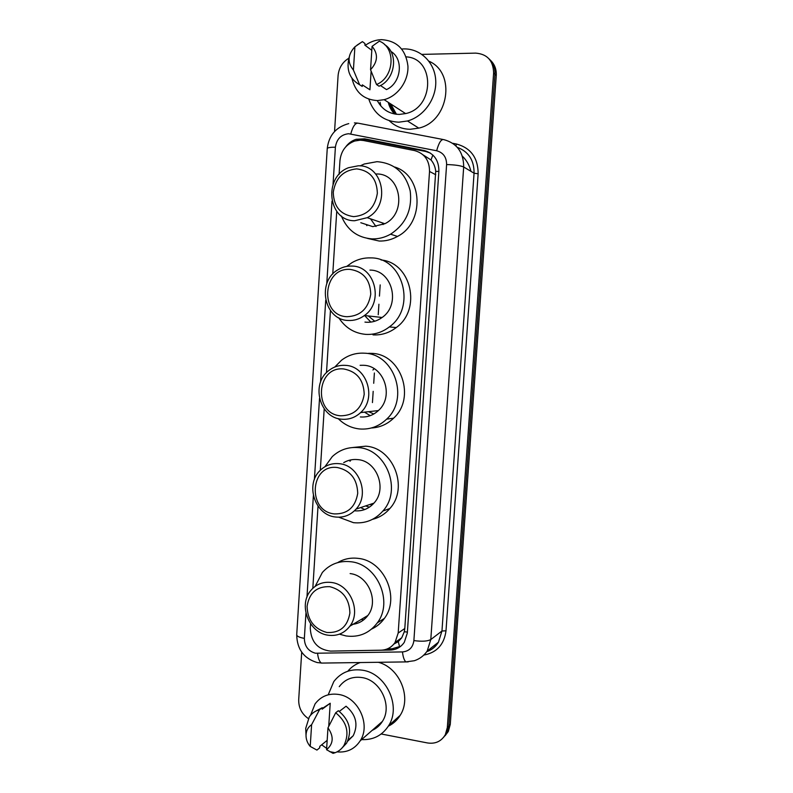 <?xml version="1.0" encoding="UTF-8"?>
<svg xmlns="http://www.w3.org/2000/svg" width="793" height="793" viewBox="0 0 793 793"><rect width="100%" height="100%" fill="white"/><g stroke="black" fill="none" stroke-linecap="round" stroke-linejoin="round"><path stroke-width="1.19" d="M310.569 623.764L310.281 628.225C311.025 641.924 317.765 649.556 330.512 651.103L381.036 650.191C386.964 649.953 391.643 647.375 395.063 642.459L398.185 633.042L429.528 171.457C429.489 160.335 424.503 153.376 414.561 150.581L363.481 140.51L360.191 140.183L354.709 141.025C346.006 144.346 341.089 150.878 339.959 160.622L339.087 174.43M393.863 644.075L398.264 641.636L401.744 637.77L404.311 631.734L404.797 628.512L435.724 171.338C435.238 166.847 433.662 163.051 430.995 159.948L423.184 154.922M336.738 211.374L332.763 274.021M330.443 310.598L326.498 372.641M324.208 408.861L320.303 470.299M318.023 506.172L312.819 588.307M330.493 651.103L390.305 650.062C396.242 649.814 400.901 647.227 404.301 642.29L407.315 633.101L438.896 171.149C438.866 160.156 433.92 153.267 424.057 150.501L364.681 138.834L356.245 139.271C352.033 140.589 348.524 143.117 345.748 146.844M358.109 140.302L366.594 139.836L425.742 151.473L430.411 153.089M395.727 114.182C392.495 111.119 390.255 107.342 389.026 102.842M421.926 54.39L475.701 53.121C487.318 54.063 493.296 60.684 493.623 72.966L447.321 727.538L445.339 734.665C441.374 741.346 435.446 744.112 427.556 742.962L381.215 733.981M334.557 131.479L338.086 75.662C338.839 67.96 342.427 62.141 348.841 58.216M308.289 718.537C301.746 713.938 298.555 707.634 298.703 699.634L301.697 652.143M489.053 58.86C493.296 62.865 495.258 68 494.951 74.264L448.808 725.972L446.826 733.069L443.545 737.381L446.826 733.069L448.808 725.972L494.951 74.264C495.258 68 493.296 62.865 489.053 58.86M396.441 114.271L390.761 103.972L396.441 114.271M400.812 646.206L392.089 648.783L387.371 648.872M392.575 110.168L395.895 114.202M490.401 60.209C494.614 64.203 496.577 69.308 496.259 75.543L450.275 724.415L448.303 731.483L445.042 735.785M380.194 284.905L379.45 296.106M378.915 304.234L378.231 314.722M374.385 373.017L373.711 383.287M373.186 391.336L372.442 402.576M401.734 49.017L403.597 48.918C420.34 48.373 434.851 62.439 435.724 80.42C436.765 98.372 423.987 116.521 407.473 120.982L398.75 122.191C383.812 121.408 373.83 113.716 368.795 99.135M428.963 61.22C456.322 72.897 448.739 121.597 418.773 128.119L410.268 129.279C402.12 129.16 395.142 126.325 389.333 120.764M380.858 106.024L380.065 102.228M365.236 45.419C369.429 42.356 373.969 40.502 378.846 39.848L381.443 39.65C396.926 40.671 405.748 49.453 407.929 65.997C408.663 81.015 397.888 96.122 384.129 99.67L377.468 100.582C363.799 99.749 355.294 92.335 351.953 78.338M406.125 56.858C435.179 58.196 434.673 107.689 405.61 113.587L399.256 114.42C389.333 114.093 382.018 109.484 377.299 100.582M380.452 85.515L386.478 89.589C401.238 83.116 404.053 59.029 390.87 51.406M372.066 46.351C378.37 53.993 377.864 61.775 370.549 69.715L372.066 46.351L379.361 41.147C396.312 47.639 394.329 77.367 376.536 84.534L379.044 86.219C395.35 79.597 398.909 53.072 384.546 44.577M370.549 69.715L376.536 84.534M357.028 45.151L362.411 41.623L364.988 43.565L364.889 45.161L371.808 50.316M371.124 71.251L369.925 89.797L366.653 87.666M369.925 89.797L362.332 84.861L362.232 86.447L359.645 84.782C349.505 78.933 346.035 69.665 349.217 56.957M353.41 70.042C347.185 62.459 347.681 54.707 354.897 46.807L353.41 70.042L359.645 84.782M354.897 46.807L362.411 41.623M353.619 216.638C340.504 214.744 333.714 206.636 333.268 192.332C335.518 178.058 343.329 170.237 356.691 168.869C369.954 170.574 376.844 178.693 377.359 193.234C374.95 207.707 367.03 215.498 353.619 216.638M354.719 220.732C328.024 221.257 322.91 177.057 348.553 167.71L358.248 165.796C383.713 164.676 390.949 206.289 367.209 217.678L354.719 220.732M360.795 222.724L372.779 226.639L384.833 223.735C407.711 212.861 400.762 172.993 376.219 173.994M376.001 226.511L370.5 218.809M383.148 224.558L382.315 222.873M366.891 225.668L366.188 224.488M360.141 165.896L364.245 164.012L377.022 161.673C394.448 163.11 405.501 172.854 410.189 190.905C412.41 209.62 405.867 224.052 390.562 234.193C384.655 237.513 378.459 239.08 371.976 238.891C357.395 237.682 347.195 230.059 341.386 216.013M394.666 167.016C423.036 175.471 424.919 222.546 397.491 236.433C391.673 239.694 385.567 241.221 379.183 241.032L367.565 238.435M347.185 316.704C319.212 316.12 322.285 267.102 350.219 269.422C363.402 271.533 370.242 279.82 370.747 294.262C368.358 308.536 360.508 316.02 347.185 316.704M348.296 320.471C324.149 320.164 316.407 281.713 338.016 269.729C342.298 267.112 346.898 265.893 351.795 266.071C374.891 265.824 384.228 302.074 364.433 315.505C359.516 319.113 354.144 320.769 348.296 320.471M364.958 322.097L366.535 322.245C372.175 322.533 377.359 320.947 382.097 317.487C401.189 304.631 392.218 269.898 369.944 270.096M374.762 321.254L368.279 315.931M381.007 318.261L380.115 317.269M346.719 266.398L352.033 262.612C357.881 259.242 364.116 257.666 370.737 257.894C403.052 257.428 416.721 307.625 389.333 326.924C382.196 332.366 374.336 334.844 365.742 334.378C354.263 333.298 345.272 327.767 338.77 317.785M381.036 259.975C411.26 262.483 421.945 309.448 396.262 327.559C389.224 332.901 381.483 335.34 373.017 334.874M370.837 322.107L364.592 315.515M340.812 415.8C313.037 414.323 316.07 365.771 343.825 368.973C356.9 371.501 363.7 379.936 364.205 394.29C361.836 408.375 354.035 415.542 340.812 415.8M341.932 419.229C319.728 418.189 310.479 384.04 328.669 370.658C333.625 366.743 339.206 364.978 345.401 365.365C366.713 365.88 377.21 398.185 360.617 412.598C355.234 417.554 348.999 419.765 341.932 419.229M360.349 416.949C367.169 417.465 373.186 415.334 378.38 410.576C394.379 396.758 384.278 365.791 363.729 365.286L360.121 365.305M373.84 413.976L368.586 411.696M334.795 367.03L341.496 360.24C348.355 355.046 356.027 352.697 364.512 353.202C394.359 353.777 409.565 398.552 386.637 419.15C378.885 426.495 369.865 429.766 359.566 428.963C351.319 428.061 344.162 424.582 338.115 418.545M368.695 353.301L371.808 353.381C401.208 353.946 416.166 397.947 393.586 418.198C387.262 424.275 379.857 427.536 371.382 427.982M374.197 368.735L372.918 369.984M370.232 415.661L364.483 412.162M334.497 513.923C306.921 511.564 309.924 463.489 337.481 467.553C350.466 470.477 357.217 479.061 357.722 493.315C355.373 507.223 347.631 514.092 334.497 513.923M335.637 517.016C314.92 515.331 304.809 484.354 320.283 470.318C325.556 465.263 331.821 463.043 339.067 463.677C359.031 464.857 370.133 494.317 356.057 509.106C350.486 515.192 343.676 517.829 335.637 517.016M354.451 510.791C362.123 511.475 368.616 508.928 373.929 503.139C387.519 488.924 376.824 460.693 357.564 459.593C352.598 459.107 347.968 460.128 343.706 462.656M372.056 504.774L370.053 504.437M364.721 509.552L360.637 507.579M349.981 461.268L351.002 459.851M324.922 466.73L332.287 456.599C339.662 449.78 348.355 446.786 358.347 447.609C386.33 449.086 402.329 489.955 382.88 511.039C374.911 519.97 365.097 523.856 353.45 522.666L338.76 517.195M352.667 447.52L365.712 446.181C393.278 447.629 409.019 487.784 389.859 508.521C385.13 514.023 379.351 517.631 372.502 519.336M369.399 507.153L365.583 505.924M326.875 632.487C314.137 628.918 307.535 620.185 307.089 606.278C309.27 592.758 316.843 586.225 329.819 586.671C342.705 590.071 349.396 598.834 349.901 612.979C347.572 626.658 339.9 633.161 326.875 632.487M328.024 635.193C308.685 632.814 298.039 604.593 310.945 590.309C316.348 584.114 323.177 581.507 331.424 582.478C350.129 584.372 361.588 611.373 349.832 626.212C344.251 633.379 336.985 636.373 328.024 635.193M363.6 619.938L361.291 619.402M315.158 586.364L322.345 572.487C329.938 564.051 339.454 560.473 350.893 561.751C377.161 564.19 393.596 601.689 377.349 622.812C369.399 633.26 358.971 637.641 346.055 635.956L339.414 634.162M337.659 562.624C343.954 558.857 350.853 557.439 358.337 558.401C384.218 560.78 400.406 597.615 384.397 618.401C381.027 623.129 376.794 626.668 371.669 629.018M350.982 624.458C357.95 624.131 363.581 621.147 367.863 615.497C379.213 601.213 368.18 575.351 350.119 573.587M366.99 616.627L366.098 616.548M328.361 694.44L333.803 681.574C340.96 672.335 350.506 668.549 362.451 670.194C385.953 673.277 401.575 706.087 388.6 725.734C382.236 735.507 373.235 740.127 361.598 739.601M347.8 671.225C351.16 667.171 355.314 664.276 360.25 662.542M326.647 748.364L321.671 744.815M310.559 715.266L315.049 703.946C320.947 696.175 328.857 693.023 338.799 694.48C358.238 697.206 371.035 724.683 360.181 740.84C354.669 749.117 346.947 752.795 337.005 751.883M339.245 686.669C344.886 679.264 352.459 676.221 361.955 677.559C380.551 680.047 392.743 706.048 382.375 721.442C379.827 725.516 376.417 728.489 372.155 730.373M339.325 711.4L346.065 706.216C356.097 714.79 358.476 724.633 353.202 735.755L347.671 741.217M327.975 727.885C333.992 736.459 333.526 743.745 326.567 749.722L327.975 727.885L335.687 712.768C347.007 722.076 349.772 732.95 344.003 745.37C341.803 748.84 338.839 751.288 335.122 752.716L333.05 753.35L334.041 752.498M326.567 749.722L333.05 753.35M335.687 712.768L338.353 710.726C349.614 719.975 352.37 730.779 346.63 743.13L341.634 748.423M305.87 731.711L305.711 728.38L309.339 716.842C311.897 713.214 315.297 710.835 319.52 709.705L322.265 707.693L322.176 709.18L330.225 703.252L328.728 726.329M322.216 708.555L330.225 703.252M327.172 740.355L319.787 746.352L319.688 747.829L316.932 750.079L310.222 746.421C307.397 743.14 305.999 739.393 306.019 735.18C306.247 730.541 308.11 727.042 311.609 724.693L310.222 746.421M378.34 662.294C399.593 667.706 411.944 697.414 400.187 715.326C397.224 720.163 393.269 723.791 388.312 726.2M374.901 728.945L373.86 728.886M311.609 724.693L319.52 709.705M314.97 711.579L322.265 707.693M438.876 171.447L435.724 171.338M430.995 159.948L432.849 155.022M407.374 632.11L404.311 631.734M399.622 646.89L398.264 641.636M435.763 174.767L429.528 171.457M404.797 628.512L398.185 633.042M305.939 613.247L304.353 638.375C304.571 646.255 308.279 651.212 315.485 653.234L402.477 651.925C409.099 651.291 412.895 647.514 413.887 640.595L446.608 164.557C446.588 157.212 443.277 152.613 436.656 150.759L348.633 133.73C341.059 134.542 336.648 139.023 335.399 147.181L333.04 184.452M348.751 123.609C336.034 126.989 328.867 135.306 327.251 148.529C327.608 147.647 330.324 147.201 335.399 147.181M327.251 148.529L296.711 634.826C297.038 649.239 303.868 658.477 317.18 662.551L322.047 663.077M408.207 661.877L321.334 663.087C319.391 661.59 318.142 658.359 317.577 653.392M452.694 143.285L456.53 144.029C470.893 147.994 478.09 157.906 478.139 173.786L446.003 630.792C444.209 644.402 436.923 652.47 424.166 655.008M493.623 72.966L496.259 75.543M447.321 727.538L450.275 724.415M436.656 150.759C438.866 142.611 441.275 138.914 443.882 139.647C457.046 143.275 463.637 152.395 463.687 166.986L474.065 173.211C474.194 160.275 468.594 151.641 457.274 147.31M350.774 133.948C352.915 126.008 355.542 122.459 358.654 123.292L442.791 139.439M354.392 122.895L357.227 123.064M446.608 164.557C454.895 164.795 460.584 165.598 463.687 166.986L430.797 639.555L441.959 631.02L474.065 173.211L478.139 173.786M413.887 640.595C421.926 641.666 427.556 641.319 430.797 639.555L427.189 651.063L438.45 642.191L441.959 631.02L446.003 630.792M426.832 651.578C431.749 649.834 435.615 646.701 438.45 642.191C435.724 646.721 431.838 649.883 426.812 651.677M331.989 201.154L326.766 283.765M325.725 300.309L320.55 382.117M319.52 398.492L314.395 479.517M313.374 495.734L306.96 597.218M455.886 145.862L456.53 144.029M427.189 651.063C423.948 655.732 419.666 658.953 414.352 660.728L405.857 661.907C404.172 660.351 403.042 657.03 402.477 651.925M296.711 634.826C296.909 636.293 299.457 637.483 304.353 638.375M366.594 139.836L364.681 138.834M425.742 151.473L424.057 150.501M392.089 648.783L390.305 650.062M470.953 171.347C469.476 165.331 466.601 160.255 462.329 156.122M395.816 114.192L389.244 102.991M396.351 114.261L390.543 103.824M394.597 113.994C391.484 110.782 389.363 106.906 388.263 102.347M401.744 637.77L395.063 642.459M358.188 140.272L356.245 139.271M445.339 734.665L448.303 731.483M384.129 99.67L405.61 113.587M407.473 120.982L418.773 128.119M390.562 234.193L397.491 236.433M367.209 217.678L384.833 223.735M389.333 326.924L396.262 327.559M364.433 315.505L382.097 317.487M386.637 419.15L393.586 418.198M360.617 412.598L378.38 410.576M382.88 511.039L389.859 508.521M356.057 509.106L373.929 503.139M377.349 622.812L384.397 618.401M349.832 626.212L367.863 615.497M348.206 739.998L353.202 735.755M329.62 751.625L335.122 752.716M344.003 745.37L346.63 743.13M360.181 740.84L382.375 721.442M388.6 725.734L400.187 715.326M306.019 735.18L305.711 728.38"/></g></svg>
